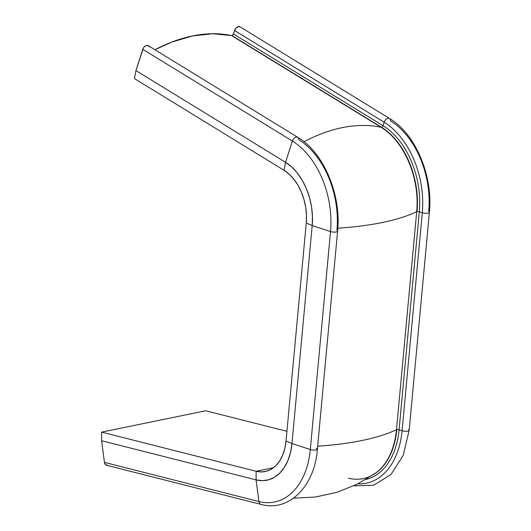 <?xml version="1.0" encoding="UTF-8"?>
<svg xmlns="http://www.w3.org/2000/svg" width="531" height="531" viewBox="0 0 531 531"><rect width="100%" height="100%" fill="white"/><g stroke="black" fill="none" stroke-linecap="round" stroke-linejoin="round"><path stroke-width="0.8" d="M348.562 478.192A70.829 46.748 -101.6 0 0 375.908 472.862A70.829 46.748 -101.6 0 0 396.484 429.698L416.709 211.71A70.829 46.748 -101.6 0 0 381.119 127.281A1.766 1.128 121.5 0 0 381.51 127.274A70.742 46.695 78.4 0 1 417.054 211.603A1.766 0.558 5.3 0 0 416.709 211.71A177.46 55.709 -174.7 0 1 337.842 228.191A177.46 55.709 5.3 0 0 416.709 211.71A1.766 0.558 -174.7 0 1 417.054 211.603A1.766 0.558 -174.7 0 1 419.317 211.763L399.093 429.752A72.203 47.657 78.4 0 1 365.939 479.447A72.203 47.657 78.4 0 0 399.093 429.752A1.766 0.558 5.3 0 0 396.83 429.592A70.742 46.695 78.4 0 1 373.758 474.395A70.742 46.695 -101.6 0 0 396.83 429.592A1.766 0.558 -174.7 0 1 399.093 429.752L402.08 430.727L399.093 429.752L419.317 211.763A1.766 0.558 5.3 0 0 417.054 211.603A70.742 46.695 -101.6 0 0 381.51 127.274A1.766 1.128 -58.5 0 1 381.119 127.281L231.523 35.557A1.766 1.128 121.5 0 0 231.914 35.557L381.51 127.274A1.766 1.128 121.5 0 0 383.037 125.688A72.203 47.657 78.4 0 1 419.317 211.763L422.304 212.745L419.317 211.763A72.203 47.657 78.4 0 0 383.037 125.688A1.766 1.128 -58.5 0 1 381.51 127.274L231.914 35.557L233.189 34.528L234.556 30.506L236.109 27.911L238.379 26.55L240.297 27.054M375.908 472.862A70.829 46.748 -101.6 0 0 396.484 429.698A1.766 0.558 -174.7 0 1 396.83 429.592A1.766 0.558 5.3 0 0 396.484 429.698A177.46 55.709 -174.7 0 1 317.777 446.166M316.549 449.784A75.933 50.12 78.4 0 0 316.708 448.23A4.421 1.387 -174.7 0 1 317.359 449.206A4.421 1.387 -174.7 0 1 314.677 450.096A4.421 1.387 -174.7 0 1 310.296 449.545L291.97 443.544L312.195 225.562L291.97 443.544A53.06 35.019 78.4 0 1 256.075 479.871L258.922 501.536L104.454 462.388A4.421 3.166 104.2 0 0 106.578 465.269L261.046 504.417A4.421 3.166 -75.8 0 1 258.922 501.536A75.933 50.12 -101.6 0 0 310.296 449.545L291.97 443.544L286.036 440.989A44.212 29.185 78.4 0 1 265.234 471.528A44.212 29.185 78.4 0 1 256.121 471.262L256.075 479.871L101.607 440.73L104.454 462.388L258.922 501.536L256.075 479.871L256.121 471.262L101.653 432.121L205.782 410.768L286.932 431.331L205.782 410.768L101.653 432.121L101.607 440.73L256.075 479.871L262.546 480.668L268.819 479.745L274.686 477.143L279.95 472.935L284.437 467.267L288.014 460.324L290.55 452.326L291.97 443.544L286.036 440.989L306.261 223.007L286.036 440.989L284.855 448.31L282.738 454.974L279.757 460.762L276.014 465.481L271.626 468.986L266.741 471.156L261.517 471.926L256.121 471.262L101.653 432.121L101.607 440.73L104.454 462.388L105.556 464.711L107.64 465.289M261.212 504.45A4.421 3.166 104.2 0 1 258.922 501.536A75.933 50.12 78.4 0 0 310.296 449.545A4.421 1.387 5.3 0 0 314.87 450.082A4.421 1.387 5.3 0 0 317.392 449.073L337.61 231.091A4.421 1.387 -174.7 0 1 335.094 232.1A4.421 1.387 -174.7 0 1 330.521 231.562L310.296 449.545L330.521 231.562L312.195 225.562L312.447 216.276L311.531 206.791L309.473 197.426L306.334 188.472L302.225 180.235L297.28 172.973L291.652 166.933L285.532 162.313L135.943 70.59L134.449 78.581L135.943 70.59L143.403 47.943L144.326 46.728L146.596 45.367L148.514 45.872L149.038 46.788M317.657 446.179A177.46 55.709 5.3 0 0 396.484 429.698L416.709 211.71A70.829 46.748 -101.6 0 0 381.119 127.281L231.523 35.557A177.46 113.428 121.5 0 0 154.939 49.748L171.599 42.155L192.487 35.962L212.626 33.745L231.523 35.557A1.766 1.128 121.5 0 0 231.914 35.557A1.766 1.128 121.5 0 0 233.441 33.971L383.037 125.688L384.152 122.223L383.037 125.688L233.441 33.971L234.556 30.506L384.152 122.223A75.933 50.12 78.4 0 1 422.304 212.745L402.08 430.727A75.933 50.12 78.4 0 1 357.994 483.814A75.933 50.12 -101.6 0 0 402.08 430.727L422.304 212.745A75.933 50.12 -101.6 0 0 384.152 122.223L234.556 30.506A4.421 2.828 121.5 0 1 239.939 26.776L389.535 118.493A4.421 2.828 -58.5 0 1 390.557 120.909A75.933 50.12 78.4 0 1 428.709 211.431A4.421 1.387 -174.7 0 1 429.393 212.274A4.421 1.387 -174.7 0 1 426.878 213.283A4.421 1.387 -174.7 0 1 422.304 212.745A4.421 1.387 5.3 0 0 426.685 213.289A4.421 1.387 5.3 0 0 429.36 212.4M256.121 471.262L273.505 467.698L256.121 471.262M408.492 429.413A4.421 1.387 -174.7 0 1 409.142 430.389A4.421 1.387 -174.7 0 1 406.461 431.278A4.421 1.387 -174.7 0 1 402.08 430.727A4.421 1.387 5.3 0 0 406.66 431.265A4.421 1.387 5.3 0 0 409.175 430.256L403.281 455.22L391.068 474.402L373.778 485.208L353.825 485.838M312.195 225.562L306.261 223.007L312.195 225.562L330.521 231.562A75.933 50.12 -101.6 0 0 292.369 141.04L285.532 162.313L284.039 170.298L289.143 174.148L293.829 179.186L297.951 185.233L301.376 192.103L303.991 199.556L305.703 207.369L306.473 215.267L306.261 223.007A44.212 29.185 78.4 0 0 284.039 170.298L285.532 162.313A53.06 35.019 78.4 0 1 312.195 225.562M297.552 137.204A4.421 2.828 121.5 0 0 292.369 141.04A75.933 50.12 78.4 0 1 330.521 231.562A4.421 1.387 5.3 0 0 334.902 232.107A4.421 1.387 5.3 0 0 337.577 231.224M337.61 231.091C341.46 194.917 323.744 152.536 297.752 137.31L148.156 45.593A4.421 2.828 121.5 0 0 142.773 49.323L292.369 141.04L142.773 49.323L135.943 70.59L285.532 162.313L292.369 141.04A4.421 2.828 -58.5 0 1 297.752 137.31A4.421 2.828 -58.5 0 1 298.774 139.726A75.933 50.12 78.4 0 1 336.926 230.248M381.119 127.281A177.46 113.428 121.5 0 0 304.017 141.737A177.46 113.428 -58.5 0 1 381.119 127.281M389.336 118.386A4.421 2.828 121.5 0 0 384.152 122.223A4.421 2.828 -58.5 0 1 389.535 118.493C415.527 133.719 433.243 176.1 429.393 212.274L409.175 430.256M134.449 78.581L284.039 170.298L134.449 78.581M317.392 449.073C314.81 485.905 289.169 512.296 261.046 504.417M375.696 473.021L357.111 484.259L336.8 492.343L315.394 497.036L293.55 498.191"/></g></svg>
